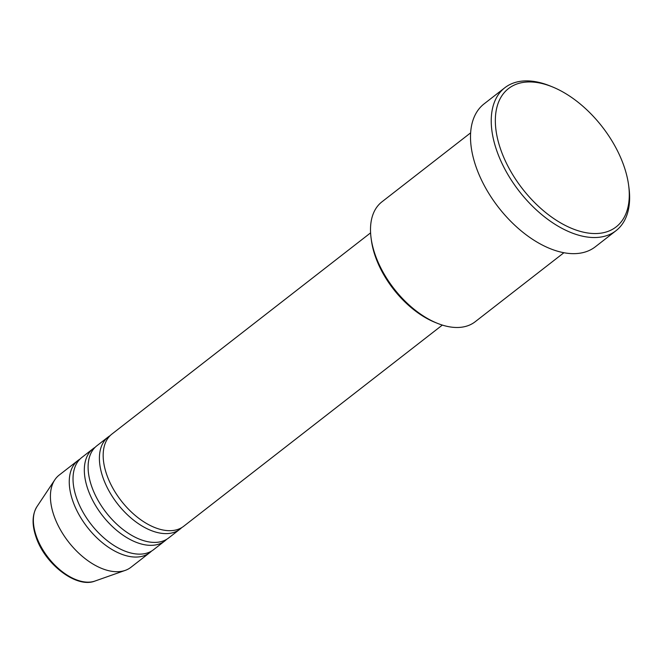 <?xml version="1.0" encoding="UTF-8"?>
<svg xmlns="http://www.w3.org/2000/svg" width="662" height="662" viewBox="0 0 662 662"><rect width="100%" height="100%" fill="white"/><g stroke="black" fill="none" stroke-linecap="round" stroke-linejoin="round"><path stroke-width="0.99" d="M370.596 232.858L111.944 434.04A58.421 33.679 52.1 0 0 106.83 474.919A58.421 33.679 52.1 0 0 142.694 521.093A58.421 33.679 52.1 0 0 183.688 526.273L442.332 325.083M110.157 435.621A58.421 33.679 52.1 0 0 108.179 436.978A58.421 33.679 52.1 0 0 103.065 477.848A58.421 33.679 52.1 0 0 138.921 524.023A58.421 33.679 52.1 0 0 179.915 529.203A58.421 33.679 52.1 0 0 181.711 527.622M108.179 436.978L96.875 445.766A58.421 33.679 52.1 0 0 91.761 486.644A58.421 33.679 52.1 0 0 127.617 532.819A58.421 33.679 52.1 0 0 168.611 537.991L179.915 529.203M95.08 447.347A58.421 33.679 52.1 0 0 93.11 448.695A58.421 33.679 52.1 0 0 87.988 489.574A58.421 33.679 52.1 0 0 123.852 535.748A58.421 33.679 52.1 0 0 164.846 540.928A58.421 33.679 52.1 0 0 166.634 539.348M93.11 448.695L81.798 457.492A58.421 33.679 52.1 0 0 76.684 498.37A58.421 33.679 52.1 0 0 112.548 544.545A58.421 33.679 52.1 0 0 153.543 549.717L164.846 540.928M80.011 459.072A58.421 33.679 52.1 0 0 78.033 460.421A58.421 33.679 52.1 0 0 72.919 501.299A58.421 33.679 52.1 0 0 108.775 547.474A58.421 33.679 52.1 0 0 149.769 552.646A58.421 33.679 52.1 0 0 151.565 551.065M437.218 323.246L435 322.353A73.027 42.095 -127.9 0 1 375.428 256.715A73.027 42.095 -127.9 0 1 371.44 240.637L371.117 238.27A75.948 43.775 52.1 0 0 375.263 254.986A75.948 43.775 52.1 0 0 437.218 323.246A75.948 43.775 52.1 0 0 475.175 321.749L563.9 252.735M500.836 149.893A87.632 50.511 52.1 0 0 580.591 231.468A87.632 50.511 52.1 0 0 628.577 184.897A87.632 50.511 52.1 0 0 623.794 165.608A87.632 50.511 52.1 0 0 552.307 86.846A87.632 50.511 52.1 0 0 500.836 149.893M628.577 184.897L628.9 187.272A90.553 52.199 -127.9 0 1 616.024 230.69A90.553 52.199 -127.9 0 1 552.489 222.664A90.553 52.199 -127.9 0 1 496.905 151.093A90.553 52.199 -127.9 0 1 504.833 87.74A90.553 52.199 -127.9 0 1 550.089 85.944L552.307 86.846M504.833 87.74L484.112 103.86A90.553 52.199 52.1 0 0 476.177 167.213A90.553 52.199 52.1 0 0 531.76 238.783A90.553 52.199 52.1 0 0 595.303 246.81L616.024 230.69M78.033 460.421L59.191 475.076A58.421 33.679 52.1 0 0 54.814 479.818A58.421 33.679 52.1 0 0 54.077 515.955A58.421 33.679 52.1 0 0 125.259 570.379A58.421 33.679 52.1 0 0 130.927 567.301L149.769 552.646M470.641 132.839L381.916 201.852A75.948 43.775 52.1 0 0 371.117 238.27M36.377 536.311A48.045 27.696 52.1 0 0 94.914 581.071C76.378 588.559 44.933 564.065 36.087 537.155C31.809 524.751 32.107 514.564 36.981 506.596A48.045 27.696 52.1 0 0 36.377 536.311M94.914 581.071L125.259 570.379M36.981 506.596L54.814 479.818"/></g></svg>
